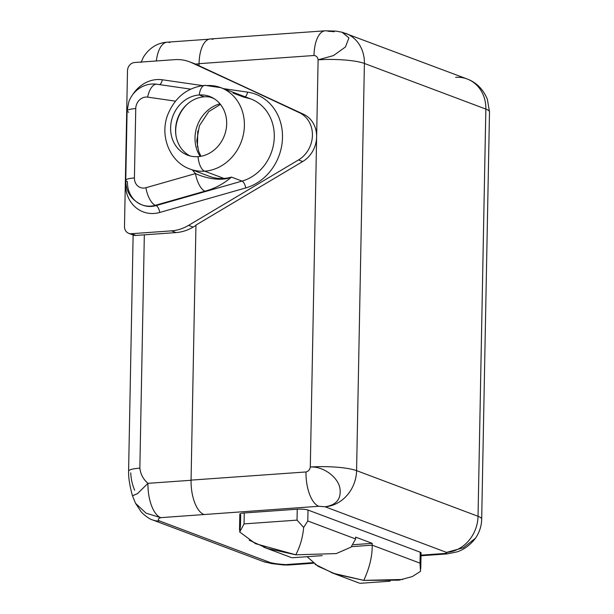 <?xml version="1.0" encoding="UTF-8"?>
<svg xmlns="http://www.w3.org/2000/svg" width="614" height="614" viewBox="0 0 614 614"><rect width="100%" height="100%" fill="white"/><g stroke="black" fill="none" stroke-linecap="round" stroke-linejoin="round"><path stroke-width="0.92" d="M475.497 538.194L463.34 547.749L446.539 552.4A34.499 30.293 -69.4 0 0 478.03 516.282L356.58 470.646L364.401 63.442L485.851 109.077L478.03 516.282A34.499 30.293 110.6 0 1 446.539 552.4L325.09 506.773A34.499 30.293 -69.4 0 0 356.58 470.646L478.03 516.282A34.499 6.171 1.1 0 1 481.683 519.129A34.499 6.171 -178.9 0 0 478.03 516.282L485.851 109.077A34.499 6.171 1.1 0 1 489.504 111.925A34.499 6.171 -178.9 0 0 485.851 109.077A34.499 30.293 -69.4 0 0 467.147 78.976A34.499 30.293 -69.4 0 0 455.665 77.333M195.444 64.079A43.901 38.559 110.6 0 1 196.265 64.447L191.698 62.728A43.901 38.559 -69.4 0 0 189.358 61.745L193.917 63.457A43.901 38.559 110.6 0 1 195.444 64.079L199.059 63.818L195.444 64.079A43.901 38.559 110.6 0 1 196.265 64.447L299.394 112.707A26.655 23.409 -69.4 0 1 312.426 135.372A26.655 23.409 -69.4 0 1 298.488 159.947L188.575 225.376L298.488 159.947L302.702 161.528L195.958 225.069L191.061 480.117A29.794 13.216 -94.1 0 0 203.84 514.44A29.794 13.216 -94.1 0 1 191.061 480.117L306.002 471.959C308.397 471.36 309.824 469.718 310.3 467.031L316.632 136.953A26.655 23.409 110.6 0 1 302.702 161.528L298.488 159.947A26.655 23.409 -69.4 0 0 312.426 135.372A26.655 23.409 -69.4 0 0 299.394 112.707L303.608 114.288A26.655 23.409 110.6 0 1 316.632 136.953L318.113 59.834C317.745 57.202 316.371 55.759 314 55.506L199.059 63.664L199.02 65.752L303.608 114.288A26.655 23.409 110.6 0 1 316.632 136.953L318.113 59.834A34.499 6.171 1.1 0 1 364.401 63.442L356.58 470.646A34.499 6.171 -178.9 0 0 310.3 467.031L316.632 136.953A26.655 23.409 110.6 0 1 302.702 161.528L195.958 225.069L191.061 480.117L306.002 471.959A29.794 13.216 85.9 0 0 318.781 506.274L325.09 506.773L446.539 552.4C447.33 552.884 446.631 553.252 444.444 553.49L421.027 555.156L444.444 553.49C446.631 553.252 447.33 552.884 446.539 552.4L463.34 547.749L475.466 538.24C479.457 532.407 481.529 526.037 481.683 519.129L489.504 111.925L487.37 99.314C483.233 89.283 476.495 82.506 467.147 78.976A34.499 30.293 110.6 0 1 485.851 109.077L364.401 63.442A34.499 30.293 -69.4 0 0 345.697 33.34A34.499 30.293 110.6 0 1 364.401 63.442A34.499 6.171 -178.9 0 0 318.113 59.834L333.463 55.59L345.467 46.971L348.913 37.884L342.013 32.189M131.212 233.719A7.836 6.884 -69.4 0 0 135.924 235.431L176.018 232.583L171.452 230.864A43.901 38.559 -69.4 0 0 188.575 225.376L193.141 227.088L195.95 225.415L193.141 227.088A43.901 38.559 110.6 0 1 176.018 232.583L144.328 234.832L139.854 468.137A20.385 3.646 -178.9 0 0 128.595 471.176A20.385 3.646 -178.9 0 0 128.595 471.199M318.781 506.274L160.738 517.656C157.944 518.73 157.537 519.835 159.517 520.956L270.099 562.501C273.767 563.499 278.963 564.205 285.694 564.604L312.825 562.677L285.694 564.604C278.963 564.205 273.767 563.499 270.099 562.501A20.385 17.898 110.6 0 1 263.314 561.534A20.385 17.898 110.6 0 0 270.099 562.501L159.517 520.956C157.537 519.835 157.944 518.73 160.738 517.656A29.794 13.216 -94.1 0 1 147.959 483.333L191.061 480.278L147.959 483.333A29.794 13.216 85.9 0 0 160.738 517.656L146.055 513.166L135.548 503.326L146.055 513.166L160.738 517.656L318.781 506.274L325.09 506.773C336.587 505.038 341.514 498.76 339.872 487.923C337.531 476.464 322.695 466.095 310.3 467.031C309.824 469.718 308.397 471.36 306.002 471.959A29.794 13.216 85.9 0 0 318.781 506.274M249.223 540.213L267.351 548.479L295.794 554.81C300.116 546.552 302.74 537.434 303.669 527.441L297.03 520.135L244.05 523.895L244.257 512.966L297.237 509.206L297.03 520.135L244.05 523.895L239.698 531.985L240.465 525.753L240.68 514.824A8.028 1.435 1.1 0 1 244.257 512.966L297.237 509.206A8.028 1.435 1.1 0 1 308.005 510.042L420.222 552.209A8.028 1.435 1.1 0 1 420.199 553.498M283.43 564.957L288.373 565.018A29.794 13.216 -94.1 0 1 285.694 564.604A29.794 13.216 85.9 0 0 288.373 565.018L313.539 563.23M327.899 31.207L334.216 31.698M156.355 60.963A29.794 13.216 -94.1 0 1 167.185 42.174A29.794 13.216 85.9 0 0 156.355 60.963M128.748 233.343L133.315 235.055A7.836 6.884 110.6 0 0 135.924 235.431L131.358 233.711A7.836 6.884 -69.4 0 1 124.496 226.497L127.489 70.71L124.496 226.497A7.836 6.884 -69.4 0 0 128.748 233.343A7.836 6.884 -69.4 0 0 131.358 233.711L171.452 230.864L131.358 233.711L135.924 235.431L144.328 234.832L139.854 468.137C140.583 474.277 143.285 479.342 147.959 483.333C143.285 479.342 140.583 474.277 139.854 468.137A20.385 3.646 -178.9 0 0 128.595 471.176L133.131 234.985M134.643 62.505A7.836 6.884 -69.4 0 0 127.489 70.71A7.836 6.884 -69.4 0 1 134.643 62.505L174.744 59.658L134.643 62.505M189.358 61.745A43.901 38.559 -69.4 0 0 174.744 59.658A43.901 38.559 -69.4 0 1 191.698 62.728L303.608 114.288L196.265 64.447L199.02 65.721L199.059 63.664A29.794 13.216 -94.1 0 1 212.958 39.365M325.243 30.792A29.794 13.216 85.9 0 0 325.228 30.8A29.794 13.216 85.9 0 0 314 55.506L199.059 63.664A29.794 13.216 -94.1 0 1 210.287 38.958L325.228 30.8A29.794 13.216 85.9 0 0 314 55.506C316.371 55.759 317.745 57.202 318.113 59.834L333.463 55.59L345.459 46.979L348.913 37.891L342.29 32.266L336.035 31.122L325.228 30.8M247.572 92.131A49.627 43.579 110.6 0 1 282.494 137.498A49.627 43.579 110.6 0 1 245.73 187.945L159.786 212.459A32.772 28.781 110.6 0 1 125.463 183.302L126.799 113.889A32.772 28.781 110.6 0 1 127.159 109.445A32.772 28.781 -69.4 0 0 126.799 113.889L125.463 183.302A32.772 28.781 -69.4 0 0 159.786 212.459L245.73 187.945A49.627 43.579 -69.4 0 0 282.494 137.498A49.627 43.579 -69.4 0 0 247.572 92.131A6.117 2.87 -81.8 0 1 245.17 96.805A6.117 2.87 98.2 0 0 247.572 92.131L223.396 88.623L247.572 92.131M132.762 94.533A32.772 28.781 110.6 0 1 162.326 79.774L202.536 85.599L162.326 79.774A32.772 28.781 -69.4 0 0 132.762 94.533M193.141 227.088A43.901 38.559 110.6 0 1 176.018 232.583L171.452 230.864A43.901 38.559 -69.4 0 0 188.575 225.376L193.141 227.088M233.074 93.098L243.674 97.081A43.51 38.214 110.6 0 1 250.696 98.885A43.51 38.214 110.6 0 1 274.036 140.921A43.51 38.214 110.6 0 1 242.054 181.092A6.117 2.456 -105.9 0 1 245.73 187.945A6.117 2.456 74.1 0 0 242.054 181.092L156.109 205.598A6.117 2.456 -105.9 0 1 159.786 212.459A6.117 2.456 74.1 0 0 156.109 205.598A26.655 23.409 110.6 0 1 142.648 205.145A26.655 23.409 110.6 0 0 156.109 205.598L242.054 181.092L231.455 177.108C223.358 184.031 214.516 188.713 204.922 191.169L155.334 205.306A15.68 6.286 -105.9 0 1 145.917 187.723L195.498 173.585A49.78 43.717 110.6 0 1 192.412 169.948A49.78 43.717 -69.4 0 0 195.498 173.585A15.68 6.286 74.1 0 0 204.922 191.169C214.516 188.713 223.358 184.031 231.455 177.108A43.51 38.214 110.6 0 1 223.972 178.436L204.662 171.183A43.51 38.214 -69.4 0 0 243.52 133.814A43.51 38.214 -69.4 0 0 220.794 87.648A43.51 38.214 -69.4 0 0 206.312 85.576A15.68 6.954 85.9 0 0 204.899 85.361A15.68 6.954 85.9 0 0 199.235 94.963A31.36 27.538 -69.4 0 0 170.615 127.796A31.36 27.538 -69.4 0 0 198.053 156.654A15.68 6.954 85.9 0 0 204.662 171.183L223.972 178.436A43.51 38.214 110.6 0 1 209.489 176.364L190.186 169.111A43.51 38.214 -69.4 0 0 204.662 171.183A43.51 38.214 110.6 0 1 190.186 169.111C170.124 162.265 159.218 136.208 167.852 114.465C175.167 97.089 187.516 87.388 204.899 85.361L220.794 87.648A43.51 38.214 110.6 0 1 243.52 133.814A43.51 38.214 110.6 0 1 204.662 171.183A15.68 6.954 -94.1 0 1 198.053 156.654A31.36 27.538 -69.4 0 0 226.052 129.731A31.36 27.538 -69.4 0 0 209.673 96.452A31.36 27.538 -69.4 0 0 199.235 94.963A31.36 27.538 -69.4 0 0 171.237 121.887A31.36 27.538 -69.4 0 0 187.615 155.165A31.36 27.538 -69.4 0 0 198.053 156.654A31.36 27.538 -69.4 0 0 226.681 123.821A31.36 27.538 -69.4 0 0 199.235 94.963L204.193 96.82L199.235 94.963A15.68 6.954 -94.1 0 1 204.899 85.361M125.87 183.271A6.117 1.09 1.1 0 1 125.463 183.302A6.117 1.09 -178.9 0 0 125.87 183.271M159.625 84.632A6.117 2.87 98.2 0 0 162.326 79.774A6.117 2.87 -81.8 0 1 159.625 84.632M175.443 101.149L147.652 97.127A15.68 7.368 -81.8 0 1 156.923 84.241A15.68 7.368 98.2 0 0 147.652 97.127A10.975 9.64 -69.4 0 0 135.755 108.548L134.42 177.96A10.975 9.64 -69.4 0 0 145.917 187.723L195.498 173.585A15.68 6.286 74.1 0 0 204.922 191.169L155.334 205.306L156.109 205.598L155.334 205.306A26.655 23.409 110.6 0 1 141.88 204.853A26.655 23.409 -69.4 0 0 155.334 205.306A15.68 6.286 74.1 0 1 145.917 187.723A10.975 9.64 -69.4 0 1 134.42 177.96A15.68 2.801 -178.9 0 0 125.763 180.293A15.68 2.801 1.1 0 1 134.42 177.96L135.755 108.548A15.68 2.801 -178.9 0 0 127.098 110.888A15.68 2.801 1.1 0 1 135.755 108.548A10.975 9.64 -69.4 0 1 147.652 97.127L175.443 101.149M243.674 97.081A43.51 38.214 110.6 0 1 250.696 98.885A43.51 38.214 110.6 0 1 274.036 140.921A43.51 38.214 110.6 0 1 242.054 181.092L231.455 177.108A43.51 38.214 110.6 0 1 223.972 178.436A43.51 38.214 110.6 0 1 209.489 176.364M195.498 173.585C204.516 177.745 220.564 181.882 231.455 177.108M190.148 155.964A31.36 27.538 110.6 0 1 176.51 122.278A31.36 27.538 110.6 0 1 204.193 96.82A31.36 27.538 110.6 0 1 212.106 97.519A31.36 27.538 -69.4 0 0 204.193 96.82A31.36 27.538 -69.4 0 0 176.51 122.278A31.36 27.538 -69.4 0 0 190.148 155.964M175.911 135.111A33.317 29.265 110.6 0 1 187.661 103.835A33.317 29.265 -69.4 0 0 175.911 135.111M200.195 156.417A33.317 29.265 110.6 0 1 219.966 103.797A33.317 29.265 110.6 0 0 200.195 156.417M213.895 98.524L210.095 97.096L213.895 98.524M197.762 131.035L197.455 146.984L197.762 131.035M141.88 204.853C131.273 200.018 125.908 191.829 125.763 180.293A15.68 2.801 -178.9 0 0 127.42 181.59A26.655 23.409 -69.4 0 0 141.88 204.853L142.648 205.145M125.763 180.293L127.098 110.888A15.68 2.801 -178.9 0 0 128.756 112.185M157.66 84.433A15.68 7.368 98.2 0 0 156.923 84.241L190.655 89.137M283.415 564.957L271.718 563.598L263.314 561.534L152.732 519.981A20.385 17.898 -69.4 0 0 159.517 520.956A20.385 17.898 -69.4 0 1 152.732 519.981C148.573 519.091 140.806 512.061 140.614 511.025L135.517 503.265L132.432 495.721L137.406 493.717L147.959 483.333L137.406 493.717L132.447 495.782C129.669 485.52 128.387 477.316 128.602 471.176M134.666 490.241C132.286 484.661 130.982 478.866 130.759 472.857M149.248 61.469L141.189 62.037L149.248 61.469M169.855 42.581A29.794 13.216 85.9 0 0 167.185 42.174L208.952 39.212M475.466 538.24C468.213 547.749 460.285 550.773 457.192 551.84L447.115 553.905A29.794 13.216 85.9 0 1 444.444 553.49A29.794 13.216 85.9 0 0 447.115 553.905A29.794 13.216 85.9 0 0 447.13 553.905M310.3 467.031A34.499 6.171 1.1 0 1 356.58 470.646A34.499 30.293 110.6 0 1 325.09 506.773C336.587 505.038 341.514 498.76 339.872 487.923C337.531 476.464 322.695 466.095 310.3 467.031M308.005 510.042L307.798 520.979L303.669 527.441L297.03 520.135L297.237 509.206A8.028 1.435 1.1 0 1 308.005 510.042L307.798 520.979L355.613 538.938L355.644 537.12L372.23 543.352L372.191 545.171L420.007 563.138L420.222 552.209L308.005 510.042M315.074 564.35L333.187 573.276L363.787 580.36C369.559 567.827 372.36 556.1 372.191 545.171L351.645 546.629L372.191 545.171L372.23 543.352L353.472 544.679L372.23 543.352L355.644 537.12L355.613 538.938L307.798 520.979L303.669 527.441C302.74 537.434 300.116 546.552 295.794 554.81L255.455 543.651L239.698 531.985L244.05 523.895L244.257 512.966A8.028 1.435 1.1 0 0 239.828 514.164L239.521 530.012M355.613 538.938L351.093 547.105L336.265 553.582L295.794 554.81M420.767 568.725L421.066 552.869A8.028 1.435 1.1 0 0 420.222 552.209L420.506 571.342L420.007 563.138L372.191 545.171C372.36 556.1 369.559 567.827 363.787 580.36L402.73 579.478M420.506 571.342L412.278 576.584L398.923 580.184L363.787 580.36L335.774 574.174L318.106 566.308L307.107 556.706M467.147 78.976L342.29 32.258M243.958 97.15L250.696 98.885L220.794 87.648M220.457 104.395L208.691 111.648L199.366 125.809L196.756 140.806L198.69 151.397L200.955 156.286M127.098 110.888L128.848 101.678C131.419 94.986 135.84 89.997 142.118 86.704C146.838 84.364 151.773 83.542 156.923 84.241M141.043 62.428L143.469 57.041C149.417 47.854 157.322 42.896 167.185 42.174M447.115 553.905L421.012 555.754M322.235 555.632L292.302 557.75M390.228 581.174L360.295 583.3M291.558 557.642L263.682 547.174M359.551 583.193L331.675 572.716"/></g></svg>
